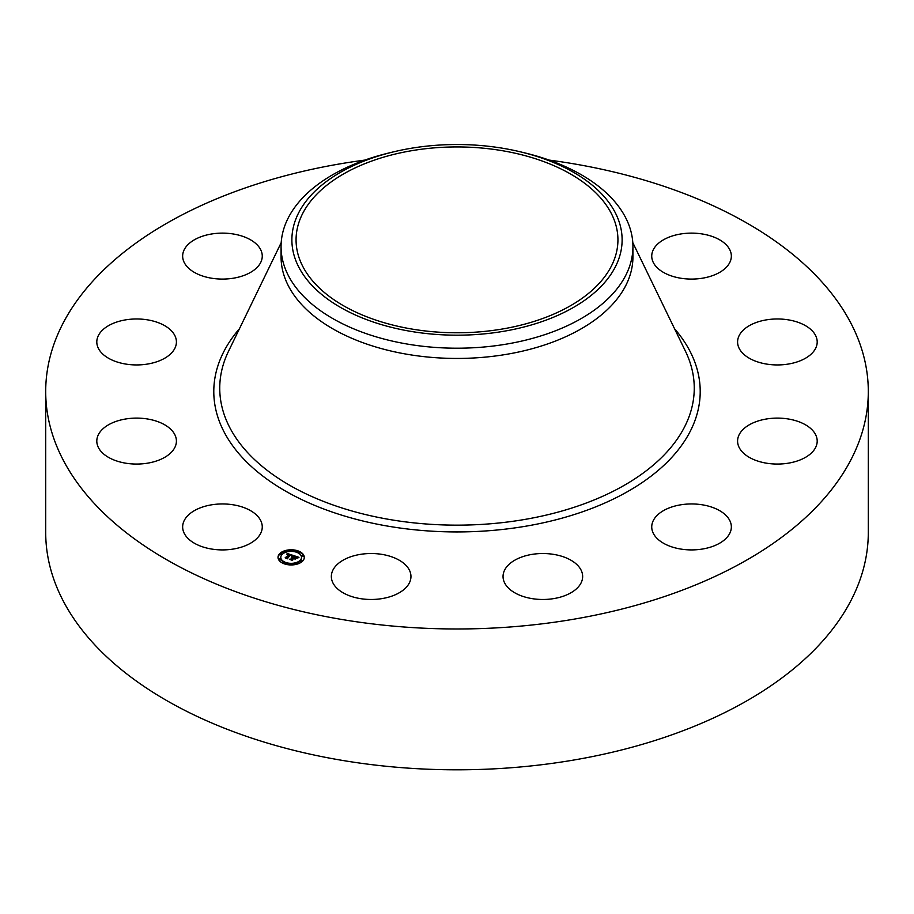 <?xml version="1.0" encoding="UTF-8"?>
<svg xmlns="http://www.w3.org/2000/svg" width="914" height="914" viewBox="0 0 914 914"><rect width="100%" height="100%" fill="white"/><g stroke="black" fill="none" stroke-linecap="round" stroke-linejoin="round"><path stroke-width="1.37" d="M260.65 520.466A39.805 22.976 180 0 1 262.261 526.932A39.805 22.976 180 0 1 228.123 549.68A39.805 22.976 180 0 1 184.262 533.399A39.805 22.976 180 0 1 182.651 526.932A39.805 22.976 180 0 1 216.801 504.185A39.805 22.976 180 0 1 260.65 520.466M549.097 160.087A411.3 237.457 180 0 1 868.3 391.523L868.3 532.348A411.3 237.457 180 0 1 572.792 760.208A411.3 237.457 180 0 1 45.7 532.348L45.7 391.523A411.3 237.457 180 0 1 341.208 163.663A411.3 237.457 180 0 1 364.903 160.087M868.3 391.523A411.3 237.457 180 0 1 572.792 619.372A411.3 237.457 180 0 1 45.7 391.523M411.688 150.696A160.933 92.92 180 0 1 617.933 239.856A160.933 92.92 180 0 1 502.312 329.017A160.933 92.92 180 0 1 296.067 239.856A160.933 92.92 180 0 1 411.688 150.696M615.442 266.694A165.114 95.33 0 0 0 521.129 152.01A165.114 95.33 0 0 0 392.871 152.01A165.114 95.33 0 0 0 298.558 213.019A165.114 95.33 0 0 0 410.512 331.325A165.114 95.33 0 0 0 615.442 266.694M521.129 152.01L525.322 153.026A175.934 101.568 0 0 1 632.934 246.631A175.934 101.568 0 0 1 625.816 275.228A175.934 101.568 180 0 1 506.527 344.098A175.934 101.568 0 0 1 281.066 246.631A175.934 101.568 0 0 1 288.184 218.035A175.934 101.568 180 0 1 388.678 153.026L392.871 152.01M632.934 246.631L632.934 256.868A175.934 101.568 180 0 1 506.527 354.335A175.934 101.568 180 0 1 281.066 256.868L281.066 246.631M738.718 336.535A39.805 22.976 180 0 1 782.121 319.135A39.805 22.976 180 0 1 817.196 341.95A39.805 22.976 180 0 1 816.076 347.377A39.805 22.976 180 0 1 772.661 364.777A39.805 22.976 180 0 1 737.587 341.95A39.805 22.976 180 0 1 738.718 336.535M165.411 357.82A39.805 22.976 180 0 1 121.813 363.292A39.805 22.976 180 0 1 96.804 341.95A39.805 22.976 180 0 1 107.806 326.092A39.805 22.976 180 0 1 151.404 320.62A39.805 22.976 180 0 1 176.413 341.95A39.805 22.976 180 0 1 165.411 357.82M748.589 425.227A39.805 22.976 180 0 1 792.187 419.755A39.805 22.976 180 0 1 817.196 441.085A39.805 22.976 180 0 1 806.194 456.943A39.805 22.976 180 0 1 762.596 462.415A39.805 22.976 180 0 1 737.587 441.085A39.805 22.976 180 0 1 748.589 425.227M233.664 278.153A39.805 22.976 180 0 1 182.651 256.103A39.805 22.976 180 0 1 211.248 234.053A39.805 22.976 180 0 1 262.261 256.103A39.805 22.976 180 0 1 233.664 278.153M680.336 504.882A39.805 22.976 180 0 1 731.349 526.932A39.805 22.976 180 0 1 702.752 548.983A39.805 22.976 180 0 1 651.739 526.932A39.805 22.976 180 0 1 680.336 504.882M552.239 554.17A39.805 22.976 180 0 1 582.652 576.494A39.805 22.976 180 0 1 533.456 598.83A39.805 22.976 180 0 1 503.043 576.494A39.805 22.976 180 0 1 552.239 554.17M398.63 559.871A39.805 22.976 180 0 1 410.957 576.494A39.805 22.976 180 0 1 386.816 597.619A39.805 22.976 180 0 1 343.675 593.129A39.805 22.976 180 0 1 331.348 576.494A39.805 22.976 180 0 1 355.489 555.369A39.805 22.976 180 0 1 398.63 559.871M653.35 262.581A39.805 22.976 180 0 1 651.739 256.103A39.805 22.976 180 0 1 685.877 233.356A39.805 22.976 180 0 1 729.738 249.636A39.805 22.976 180 0 1 731.349 256.103A39.805 22.976 180 0 1 697.199 278.85A39.805 22.976 180 0 1 653.35 262.581M175.282 446.5A39.805 22.976 180 0 1 131.879 463.901A39.805 22.976 180 0 1 96.804 441.085A39.805 22.976 180 0 1 97.924 435.658A39.805 22.976 180 0 1 141.339 418.269A39.805 22.976 180 0 1 176.413 441.085A39.805 22.976 180 0 1 175.282 446.5M279.775 553.576A13.139 7.586 180 0 1 294.548 550.034A13.139 7.586 180 0 1 304.293 557.369A13.139 7.586 180 0 1 302.534 561.162A13.139 7.586 180 0 1 287.75 564.692A13.139 7.586 180 0 1 278.016 557.369A13.139 7.586 180 0 1 279.775 553.576M304.271 557.689A13.139 7.586 0 0 0 297.815 551.485L296.227 551.496L297.713 551.919M296.582 551.108A13.139 7.586 0 0 0 288.767 550.559M287.327 550.765A13.139 7.586 0 0 0 280.381 553.678M280.278 553.758A13.139 7.586 0 0 0 279.775 554.227A13.139 7.586 0 0 0 278.027 557.689M280.815 557.689A10.351 5.975 0 0 0 280.804 558.02A10.351 5.975 0 0 0 284.985 562.807M286.082 563.218A10.351 5.975 0 0 0 293.405 563.847M294.788 563.607A10.351 5.975 0 0 0 300.112 561.002A10.351 5.975 0 0 0 301.506 558.02A10.351 5.975 0 0 0 301.483 557.689M300.637 561.173L301.928 561.699M301.803 556.032L303.185 556.032M284.597 563.652L284.597 563.001L286.082 563.241L284.483 563.241M285.716 564.269L285.968 563.652M280.29 554.398L281.672 554.398M279.124 559.539L280.495 559.539M300.112 560.351A10.351 5.975 180 0 1 288.47 563.138A10.351 5.975 180 0 1 280.804 557.369A10.351 5.975 180 0 1 282.186 554.375A10.351 5.975 180 0 1 293.828 551.588A10.351 5.975 180 0 1 301.506 557.369A10.351 5.975 180 0 1 300.112 560.351M293.12 555.404L291.532 556.032L290.401 554.832L287.499 558.443L285.225 557.677L289.121 554.718L287.122 554.752L289.327 554.501L286.973 554.57L287.133 553.45L293.12 555.404M293.257 555.689L291.589 556.215L293.257 555.689M291.475 555.689L290.503 555.186L287.613 558.066L287.864 558.877L285.294 557.906L287.67 558.705L287.442 558.043L290.435 555.049L291.475 555.598M293.577 555.552L298.741 557.277L297.061 557.86L295.005 556.352L293.668 557.689L295.153 556.603L296.924 557.586L295.199 556.729L294.091 557.837L296.125 557.86L294.914 559.06L293.417 557.928L292.24 559.962L289.795 559.151L290.983 559.048L292.217 557.814L291.338 557.666L292.423 557.597L291.28 557.437L292.663 557.357L293.577 555.552M298.947 557.574L297.107 558.077L298.947 557.574M296.387 558.088L295.062 559.242L296.387 558.088M294.628 558.66L293.611 558.317L292.377 559.539L292.629 560.465L289.704 559.379L292.423 560.293L293.565 558.191L294.628 558.66M293.885 556.146L292.423 557.951M292.423 557.597L292.217 558.363M292.194 557.7L291.098 559.585M295.336 558.648L294.742 558.705M297.713 557.574L297.039 557.357M294.754 556.592L293.885 556.306M292.663 557.357L292.663 558.008M292.514 557.323L292.514 557.974M292.297 557.734L292.297 558.385M294.845 558.077L294.845 558.728M290.149 555.084L289.327 554.809M287.133 553.45L287.133 554.09M289.121 554.718L286.413 558.077M287.122 553.576L287.122 554.215M287.11 553.69L287.11 554.341M292.377 559.539L292.377 560.111M302.008 560.979L300.523 560.75L302.008 560.979M303.185 555.838L301.7 555.609L303.288 555.609L303.185 556.489M294.879 564.144L293.394 563.915L294.993 563.915L294.879 564.635M280.29 553.747L281.775 553.975L280.29 553.747M287.43 550.582L288.915 550.811L287.43 550.582M279.124 558.888L280.609 559.117L279.124 558.888M632.796 242.633L685.466 351.239A237.252 136.974 180 0 1 523.802 519.609A237.252 136.974 180 0 1 290.275 485.631A237.252 136.974 180 0 1 228.534 351.239L281.204 242.633M674.578 328.777A243.204 140.413 180 0 1 525.47 526.258A243.204 140.413 180 0 1 270.43 481.598A243.204 140.413 180 0 1 239.422 328.777M297.713 551.725L297.713 552.376M285.968 563.47L285.968 564.121M281.672 554.204L281.672 554.855M280.495 559.345L280.495 559.996M280.804 557.369L280.804 558.02M301.506 557.369L301.506 558.02M300.523 560.75L300.523 561.402M302.123 560.75L302.123 561.402M301.7 555.609L301.7 556.26M303.288 555.609L303.288 556.26M286.082 563.241L286.082 563.881M293.394 563.915L293.394 564.566M294.993 563.915L294.993 564.566M281.775 553.975L281.775 554.627M280.187 553.975L280.187 554.627M288.915 550.811L288.915 551.462M287.316 550.811L287.316 551.462M280.609 559.117L280.609 559.768M279.01 559.117L279.01 559.768"/></g></svg>
